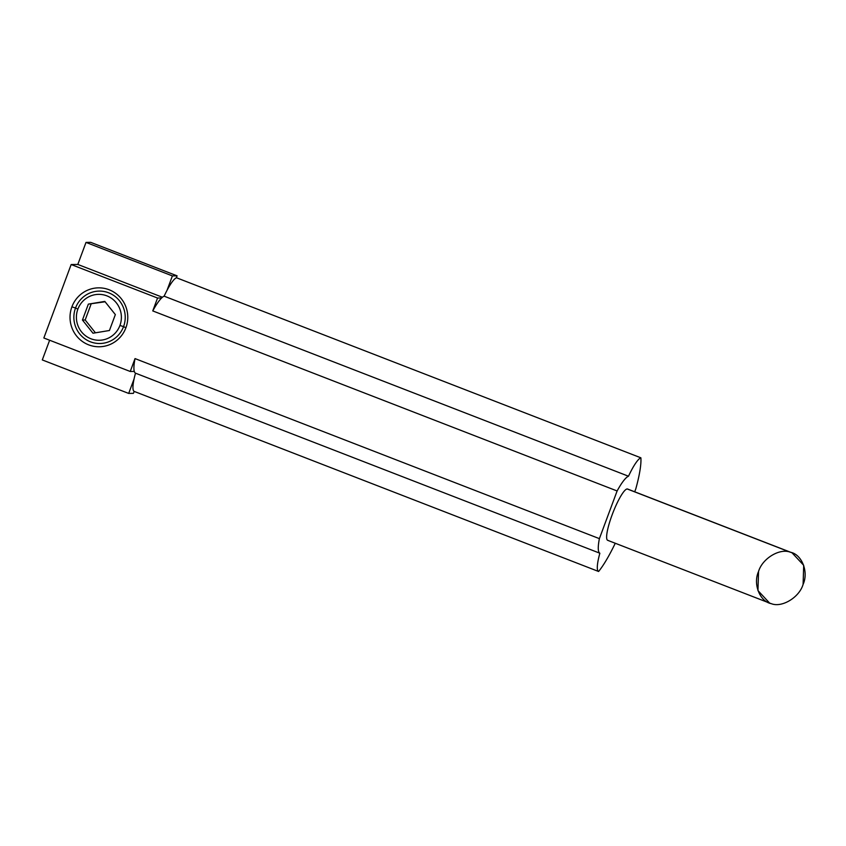 <?xml version="1.0" encoding="UTF-8"?>
<svg xmlns="http://www.w3.org/2000/svg" width="846" height="846" viewBox="0 0 846 846"><rect width="100%" height="100%" fill="white"/><g stroke="black" fill="none" stroke-linecap="round" stroke-linejoin="round"><path stroke-width="1.27" d="M123.558 326.609L125.895 327.783A29.462 28.88 -90.8 0 0 109.145 289.766A29.462 28.88 -90.8 0 0 71.899 306.844L75.537 307.997A26.205 25.687 89.2 0 1 108.658 292.801A26.205 25.687 89.2 0 1 123.558 326.609A26.205 25.687 -90.8 0 0 108.658 292.801A26.205 25.687 -90.8 0 0 75.537 307.997L77.864 309.16A22.958 22.493 89.2 0 1 106.882 295.857A22.958 22.493 89.2 0 1 119.931 325.467L123.558 326.609L119.931 325.467A22.958 22.493 89.2 0 1 90.924 338.77A22.958 22.493 89.2 0 1 77.864 309.16L75.537 307.997A26.205 25.687 -90.8 0 0 90.437 341.805A26.205 25.687 -90.8 0 0 123.558 326.609A26.205 25.687 89.2 0 1 90.437 341.805A26.205 25.687 89.2 0 1 75.537 307.997L71.899 306.844A29.462 28.88 -90.8 0 0 88.661 344.851A29.462 28.88 -90.8 0 0 125.895 327.783L123.558 326.609M792.015 552.787L627.584 489.03A27.506 5.097 111.2 0 0 627.203 488.967L792.015 552.787L803.7 565.308L803.097 584.385C799.364 597.392 781.852 607.988 771.266 603.653C781.852 607.988 799.364 597.392 803.097 584.385C808.829 571.949 801.828 554.278 790.386 552.237L627.203 488.967A27.506 5.097 111.2 0 0 612.525 513.786A27.506 5.097 111.2 0 0 607.692 540.319L769.627 603.103L757.953 590.582L758.545 571.505C762.288 558.497 779.79 547.901 790.386 552.237C779.79 547.901 762.288 558.497 758.545 571.505C752.824 583.941 759.814 601.622 771.266 603.653L769.627 603.103M95.429 332.806L85.182 319.989L82.443 320.031L92.986 333.218L109.441 330.5L115.352 314.596L104.809 301.409L88.354 304.126L105.105 301.779L88.354 304.126L82.443 320.031L85.182 319.989L91.093 304.084L85.182 319.989L95.429 332.806M119.931 325.467A22.958 22.493 -90.8 0 0 106.882 295.857A22.958 22.493 -90.8 0 0 77.864 309.16A22.958 22.493 -90.8 0 0 90.924 338.77A22.958 22.493 -90.8 0 0 119.931 325.467M92.986 333.218L82.443 320.031L88.354 304.126L104.809 301.409L115.352 314.596L109.441 330.5L92.986 333.218M176.391 277.721L640.877 457.813A67.183 12.436 -68.8 0 1 635.801 488.851L634.712 491.801L635.801 488.851A67.183 12.436 111.2 0 0 640.877 457.813L176.391 277.721M615.264 543.248A67.183 12.436 -68.8 0 1 598.598 571.484L134.25 391.434L133.382 393.358L134.25 391.434A33.396 6.186 -68.8 0 1 134.059 378.987L128.687 393.422L133.382 393.358L128.687 393.422L42.3 359.931L49.628 340.229L42.3 359.931L128.687 393.422L134.059 378.987A33.396 6.186 -68.8 0 1 135.497 373.171A43.802 8.111 -68.8 0 1 134.303 371.426A43.802 8.111 111.2 0 0 135.497 373.171A33.396 6.186 111.2 0 0 134.059 378.987A33.396 6.186 111.2 0 0 134.25 391.434L598.598 571.484A33.396 6.186 -68.8 0 1 599.856 553.221L135.497 373.171L599.856 553.221A43.802 8.111 -68.8 0 1 599.391 538.638L135.032 358.598A43.802 8.111 111.2 0 0 134.303 371.426A43.802 8.111 -68.8 0 1 135.032 358.598L130.242 371.479L134.303 371.426L130.242 371.479L43.844 337.988L71.159 264.534L77.811 264.449L86.006 242.411L90.702 242.347L177.089 275.838L172.394 275.912L167.022 290.347A33.396 6.186 -68.8 0 1 176.518 277.763L176.518 277.763A33.396 6.186 111.2 0 0 167.022 290.347A33.396 6.186 111.2 0 0 164.135 296.174A33.396 6.186 -68.8 0 1 167.022 290.347L172.394 275.912L86.006 242.411L77.811 264.449L71.159 264.534L43.844 337.988L130.242 371.479L135.032 358.598L599.391 538.638A43.802 8.111 111.2 0 0 599.856 553.221A33.396 6.186 111.2 0 0 598.598 571.484A67.183 12.436 111.2 0 0 615.264 543.248M176.37 277.774L177.089 275.838L176.37 277.774M161.618 297.982A43.802 8.111 -68.8 0 1 164.135 296.174A43.802 8.111 111.2 0 0 161.618 297.982A43.802 8.111 111.2 0 0 152.756 310.916L617.115 490.966A43.802 8.111 -68.8 0 1 628.493 476.224L164.135 296.174L628.493 476.224A33.396 6.186 -68.8 0 1 640.877 457.813A33.396 6.186 111.2 0 0 628.493 476.224A43.802 8.111 111.2 0 0 617.115 490.966L599.391 538.638L617.115 490.966L152.756 310.916A43.802 8.111 -68.8 0 1 161.618 297.982L157.557 298.035L152.756 310.916L157.557 298.035L71.159 264.534L157.557 298.035L161.618 297.982M608.084 540.383A27.506 5.097 -68.8 0 1 612.166 514.749A27.506 5.097 -68.8 0 1 627.203 488.967A27.506 5.097 -68.8 0 1 627.912 489.242M125.895 327.783A29.462 28.88 89.2 0 1 88.661 344.851A29.462 28.88 89.2 0 1 71.899 306.844A29.462 28.88 89.2 0 1 109.145 289.766A29.462 28.88 89.2 0 1 125.895 327.783M162.421 297.253L77.811 264.449L162.421 297.253M172.394 275.912L177.089 275.838L90.702 242.347L86.006 242.411L172.394 275.912"/></g></svg>

